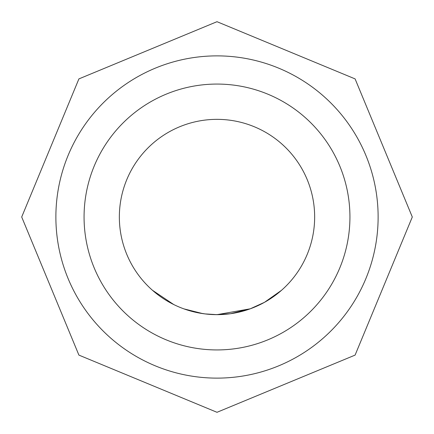 <?xml version="1.0" encoding="UTF-8"?>
<svg xmlns="http://www.w3.org/2000/svg" width="434" height="434" viewBox="0 0 434 434"><rect width="100%" height="100%" fill="white"/><g stroke="black" fill="none" stroke-linecap="round" stroke-linejoin="round"><path stroke-width="0.65" d="M152.415 290.243L173.757 304.554L152.415 290.243M217 119.35A97.65 97.65 0 0 1 314.65 217A97.65 97.65 0 0 1 217 314.65A97.65 97.65 0 0 1 119.35 217A97.65 97.65 0 0 1 217 119.35M217 349.934A132.934 132.934 0 0 0 349.934 217A132.934 132.934 0 0 0 217 84.066A132.934 132.934 0 0 0 84.066 217A132.934 132.934 0 0 0 217 349.934M217 55.877A161.123 161.123 0 0 1 378.123 217A161.123 161.123 0 0 1 217 378.123A161.123 161.123 0 0 1 55.877 217A161.123 161.123 0 0 1 217 55.877M240.653 311.742L250.272 308.807L217 314.661L205.45 313.966L197.454 312.675M250.266 308.807L230.6 313.701L217 314.666L205.309 313.95M281.46 290.351L264.474 302.33L250.272 308.796M228.062 314.026L215.492 314.65M238.836 312.176L231.36 313.587M183.832 308.845L185.681 309.491M204.235 313.815L199.038 312.985M196.662 312.507L186.121 309.637M202.732 313.603L183.924 308.878M196.347 312.442L187.325 310.033M186.56 309.784L184 308.905M216.919 314.666L204.772 313.885M213.577 314.596L205.575 313.977M229.836 313.804L229.288 313.874M217 21.7L355.099 78.901L412.3 217L355.099 355.099L217 412.3L78.901 355.099L21.7 217L78.901 78.901L217 21.7"/></g></svg>
